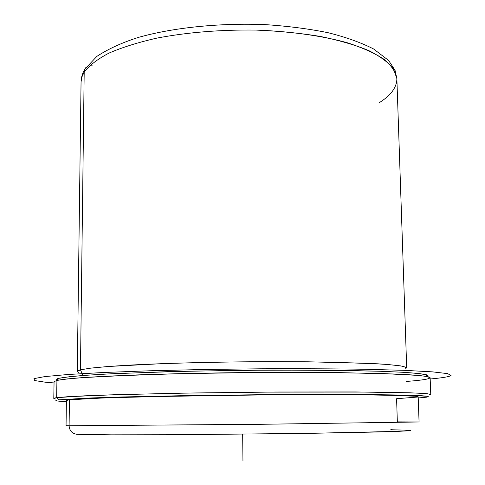 <?xml version="1.0" encoding="UTF-8"?>
<svg xmlns="http://www.w3.org/2000/svg" width="485" height="485" viewBox="0 0 485 485"><rect width="100%" height="100%" fill="white"/><g stroke="black" fill="none" stroke-linecap="round" stroke-linejoin="round"><path stroke-width="0.73" d="M378.852 102.941C390.801 95.563 396.809 87.476 396.869 78.667L393.596 68.955C388.503 62.486 380.191 56.345 368.655 50.525C355.299 45.026 339.209 40.334 320.385 36.448C300.27 33.15 278.766 31.028 255.886 30.076C220.451 29.633 187.483 32.307 156.976 38.091C138.201 42.359 122.171 47.378 108.889 53.144C97.43 59.194 89.198 65.511 84.196 72.077L84.857 69.143L85.784 67.664L84.857 69.143L84.196 72.077L81.862 77.042L81.056 81.971L81.862 77.042L84.196 72.077C89.198 65.511 97.43 59.194 108.889 53.144C122.171 47.378 138.201 42.359 156.976 38.091C187.483 32.307 220.451 29.633 255.886 30.076C290.291 31.307 321.998 35.775 347.151 42.71C362.592 47.718 374.953 53.289 384.223 59.425C391.613 65.742 395.827 72.156 396.869 78.667L395.063 70.331L388.612 60.461L373.595 48.973C361.016 42.565 345.86 37.151 328.133 32.719C308.969 28.839 288.193 26.154 265.804 24.656C220.311 22.74 173.327 27.536 138.413 37.406C122.208 42.559 108.355 48.882 96.854 56.381L84.857 69.143C82.395 73.308 81.128 77.588 81.056 81.971L77.285 371.371L80.449 369.819L84.196 72.077L80.449 369.819L90.628 368.151L107.967 366.508L162.305 363.647C196.831 362.459 233.467 361.792 272.218 361.652L308.248 361.804L367.127 363.265L387.272 364.453L400.319 365.848C405.533 366.848 407.236 367.872 405.418 368.921M90.046 65.214L92.326 65.142M396.869 78.667L406.697 367.921L403.575 366.454C398.452 365.496 389.934 364.623 378.021 363.823L327.787 362.083L260.221 361.695C211.678 361.992 163.057 363.307 128.458 365.175C112.374 366.145 99.558 367.163 90.01 368.23L80.449 369.819L83.032 375.493L80.449 369.819C76.988 370.704 76.363 371.546 78.588 372.341M426.964 376.481L427.121 375.02L419.731 373.626L404.363 372.353L381.004 371.292L350.261 370.516L272.285 370.049L187.18 371.171L114.866 373.595L88.385 375.105L69.719 376.687L59.103 378.27C56.308 378.93 55.532 379.567 56.775 380.167C55.617 379.603 56.218 379.015 58.576 378.397L56.399 380.537L58.576 378.397M406.157 381.471C426.533 379.907 433.736 378.3 427.77 376.645L419.04 375.457L381.622 373.486L320.142 372.425L243.846 372.583C204.07 373.032 165.743 373.893 133.472 375.044L82.238 377.639C70.325 378.573 61.886 379.494 56.933 380.41L59.103 378.27C64.05 377.318 72.423 376.366 84.226 375.402L106.567 374.014L168.18 371.643L243.797 370.249L319.075 370.122L379.797 371.249L401.586 372.195C413.002 372.916 420.986 373.705 425.551 374.553C427.922 375.123 428.534 375.699 427.388 376.287M54.065 381.671L56.933 380.41L56.654 397.676L53.793 398.428L54.065 381.671M56.933 380.41L67.039 378.949L84.687 377.469L109.719 376.045L178.48 373.686L260.978 372.444L339.312 372.607L397.336 374.074L415.736 375.166L426.588 376.408L430.134 377.736L430.759 394.475L427.224 393.717L416.366 393.044L372.153 392.086L261.233 392.129L178.504 393.22L109.555 394.899L84.469 395.839L56.654 397.676L56.933 380.41M55.46 398.961C52.895 398.573 53.289 398.143 56.654 397.676L58.77 399.834C55.405 400.258 54.975 400.646 57.472 400.992L66.396 401.647C55.872 401.168 53.332 400.561 58.77 399.834L56.654 397.676L67.494 396.73L113.999 394.754L188.604 393.038L276.056 392.019L355.341 391.953L409.176 392.777L423.89 393.444L430.353 394.214L429.098 395.045M418.215 397.961L427.127 397.118L428.297 396.366L407.23 395.099L353.959 394.408L275.65 394.547L189.314 395.542L115.606 397.154L88.585 398.064L58.77 399.834L92.247 397.924L122.917 396.948L205.598 395.293L298.433 394.42L402.732 394.984L420.149 395.584L428.085 396.312L427.115 397.118L418.215 397.961M77.515 434.33L111.629 434.833L180.184 434.712L309.327 433.341L376.366 432.02L397.191 431.383L408.522 430.819L410.625 430.34L390.758 429.728L410.625 430.34L408.522 430.819L397.191 431.383L309.327 433.341L180.184 434.712L111.629 434.833L77.515 434.33C72.35 433.881 69.543 431.026 69.094 425.757L261.391 424.29L419.07 421.968L397.342 421.871L396.591 398.712L417.785 397.033L415.857 396.251L382.629 395.051L312.395 394.681C267.35 394.814 222.057 395.275 176.516 396.069L104.705 397.888L69.458 399.798L69.094 425.757L66.051 425.666L69.094 425.757L69.458 399.798L96.188 398.209L149.641 396.621L261.009 394.948L363.677 394.826L404.751 395.59C412.777 395.954 417.258 396.354 418.179 396.797L419.07 421.968L261.391 424.29L69.094 425.757C69.543 431.026 72.35 433.881 77.515 434.33L76.327 434.263M66.051 425.666L66.415 400.477L69.458 399.798M390.758 429.728L392.08 429.558M242.67 434.202L242.949 460.75M54.041 382.938L45.214 382.192L34.556 380.531L33.962 378.639L44.881 376.584L68.161 374.487L103.644 372.492L149.768 370.776L203.476 369.503L260.481 368.794C298.584 368.63 333.474 368.788 365.156 369.267L404.684 370.352L432.396 371.856L447.673 373.62L451.038 375.511C449.34 376.718 442.387 377.882 430.177 378.997M427.77 376.645L425.551 374.553"/></g></svg>
